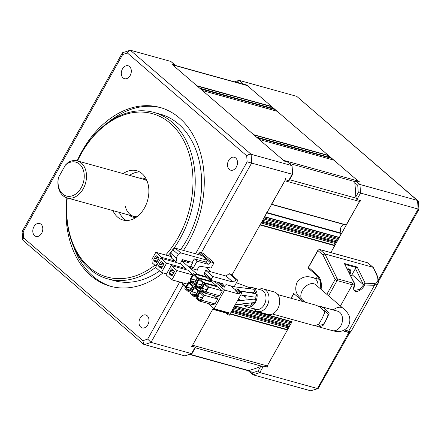 <?xml version="1.0" encoding="UTF-8"?>
<svg xmlns="http://www.w3.org/2000/svg" width="441" height="441" viewBox="0 0 441 441"><rect width="100%" height="100%" fill="white"/><g stroke="black" fill="none" stroke-linecap="round" stroke-linejoin="round"><path stroke-width="0.66" d="M271.954 108.221L271.662 106.75A0.959 0.695 -74.5 0 0 271.54 106.446L247.357 85.609A3.197 2.31 -74.5 0 0 246.69 85.245L172.376 64.645M271.54 106.446L196.862 85.741L172.679 64.904A3.197 2.31 -74.5 0 0 172.007 64.54M273.855 108.806A0.959 0.695 105.5 0 1 274.545 109.401L274.737 110.597M277.014 111.231A0.959 0.695 105.5 0 1 277.135 111.264L202.458 90.559L253.619 134.643L328.297 155.342A0.959 0.695 105.5 0 1 328.418 155.651L328.71 157.123M266.458 366.895A3.197 2.31 -74.5 0 0 267.24 365.92L287.4 330L229.993 314.086M191.085 346.626A3.197 2.31 -74.5 0 0 192.563 345.22L212.722 309.295L225.946 312.967M234.656 305.778L292.063 321.693A0.959 0.695 105.5 0 1 291.81 321.902L290.415 322.663A0.959 0.695 -74.5 0 0 289.869 323.666L289.847 325.193A0.959 0.695 105.5 0 1 289.274 326.213L288.133 326.77A0.959 0.695 -74.5 0 0 287.56 327.751L287.471 329.631A0.959 0.695 105.5 0 1 287.4 330M292.102 174.206L247.131 161.853L246.701 155.778C248.211 154.57 249.683 154.08 251.116 154.3L291.655 165.54L287.289 161.781L292.08 165.987L292.664 174.272L289.329 180.215L288.629 180.623L285.426 179.735L231.905 275.112L260.03 224.993L334.708 245.698L330.849 252.577M292.063 321.693L267.88 364.79L267.307 367.127L263.464 366.063L259.821 372.551L317.432 388.521L348.881 332.481M316.285 278.525L317.586 276.209M266.772 212.523L264.694 216.685L339.372 237.39A0.959 0.695 -74.5 0 1 339.118 237.6L337.723 238.361A0.959 0.695 -74.5 0 0 337.183 239.364L337.156 240.891A0.959 0.695 105.5 0 1 336.588 241.911L335.441 242.467A0.959 0.695 -74.5 0 0 334.868 243.449L334.78 245.328A0.959 0.695 105.5 0 1 334.708 245.698M339.372 237.39L341.45 233.228A4.796 3.462 105.5 0 1 340.65 228.113A4.796 3.462 105.5 0 1 344.234 224.601M271.562 204.442L346.075 225.114L359.531 201.465A3.197 2.31 -74.5 0 0 359.95 200.396M271.397 204.409L284.847 180.766A3.197 2.31 -74.5 0 0 285.399 178.555M358.511 181.527A3.197 2.31 -74.5 0 0 358.075 180.997L333.892 160.166L259.214 139.461L283.398 160.298L358.075 180.997M284.23 162.029A3.197 2.31 -74.5 0 0 283.398 160.298M330.612 157.707A0.959 0.695 105.5 0 1 331.301 158.297L331.494 159.493M328.297 155.342L277.135 111.264M316.484 326.059L319.003 326.935L323.066 325.452L326.489 319.433L329.212 313.143L323.981 307.961L319.824 306.247L318.226 306.071M319.256 325.348L323.418 324.449L326.224 319.758L328.253 314.345L324.317 309.913M251.469 288.987A8.478 6.119 -74.5 0 0 251.155 288.943M243.752 295.696A8.478 6.119 -74.5 0 0 243.664 296.043M277.802 294.599L315.558 305.067L319.714 306.776L324.945 311.93L322.228 318.231L318.799 324.267L314.736 325.756L272.417 314.02M244.193 305.15A10.077 7.271 -74.5 0 0 244.865 305.822A10.077 7.271 -74.5 0 0 246.977 306.969A10.077 7.271 -74.5 0 0 256.144 300.762A10.077 7.271 -74.5 0 0 254.479 288.69A10.077 7.271 -74.5 0 0 252.362 287.549A10.077 7.271 -74.5 0 0 249.303 287.587M251.342 304.803A8.478 6.119 -74.5 0 0 253.729 302.642M255.157 300.101A8.478 6.119 -74.5 0 0 255.962 296.572M255.763 293.728A8.478 6.119 -74.5 0 0 254.507 290.9M234.177 286.766L253.525 289.252A1.792 1.295 105.5 0 1 254.033 289.478A1.792 1.295 105.5 0 1 254.363 291.54A1.792 1.295 105.5 0 1 252.831 292.758L240.251 291.143M237.379 300.927L253.999 299.13A1.792 1.295 105.5 0 1 254.738 299.362A1.792 1.295 105.5 0 1 255.113 301.275A1.792 1.295 105.5 0 1 253.762 302.642L235.296 304.637M240.295 291.181L255.51 293.651A1.792 1.295 105.5 0 1 255.984 293.877A1.792 1.295 105.5 0 1 256.304 295.955A1.792 1.295 105.5 0 1 254.749 297.146L240.775 294.875M207.976 303.414L214.144 308.722L228.653 312.746L228.025 313.86A0.959 0.628 130.7 0 0 228.041 314.764A0.959 0.628 130.7 0 0 228.206 314.857L229.381 315.183L242.015 292.664L240.841 292.339A0.959 0.628 130.7 0 0 239.744 292.978L239.121 294.092L235.108 290.636L235.737 289.522A0.959 0.628 -49.3 0 1 236.834 288.883L238.008 289.208L242.015 292.664M195.17 284.765L193.996 284.439L197.811 277.643L193.235 273.696L206.785 277.455L211.36 281.397L197.811 277.643M193.235 273.696L190.49 278.591L190.699 281.601L193.996 284.439M196.984 278.343L194.867 282.163L197.006 278.354L193.494 274.93L193.34 275.201L194.034 275.393M193.847 275.234L193.395 275.107M195.887 280.305L190.837 278.69L192.976 274.886L193.34 275.201M195.936 280.211L191.234 278.91L193.323 275.184M190.837 278.69L191.234 278.91M194.475 281.86L191.085 280.923L191.207 279.01M194.867 282.163L194.503 281.849L193.097 282.653L191.085 280.923M194.503 281.849L194.95 281.97M211.101 281.86L211.36 281.397M196.686 286.755L193.235 285.801L188.654 281.854L184.84 288.657L188.136 291.495L190.959 292.273M191.664 291.021L190.484 290.696L193.235 285.801M190.484 290.696L188.136 291.495M192.111 282.813L188.654 281.854M191.355 288.37L186.659 287.069L188.748 283.343M189.272 283.392L188.814 283.265M192.408 286.501L190.286 290.321L192.425 286.512L188.913 283.089L188.765 283.359L188.395 283.045L186.262 286.848L186.659 287.069M189.9 290.018L186.504 289.081L186.626 287.168L186.262 286.848M191.306 288.464L186.626 287.168M190.286 290.321L189.922 290.007L188.516 290.812L186.504 289.081M189.922 290.007L190.369 290.128M202.176 291.49L198.726 290.531L194.15 286.589L190.336 293.386L193.632 296.225L196.449 297.008M197.155 295.751L195.98 295.426L198.726 290.531M195.98 295.426L193.632 296.225M197.601 287.543L194.15 286.589M197.899 291.231L195.782 295.051L197.915 291.247L197.706 290.658L194.409 287.819L194.255 288.089L194.944 288.282M194.762 288.127L194.31 288.001M196.796 293.193L191.752 291.584L193.891 287.775L194.255 288.089M196.851 293.105L192.149 291.799L194.238 288.078M191.752 291.584L192.149 291.799M195.391 294.753L191.995 293.811L192.122 291.898M195.782 295.051L195.413 294.737L194.012 295.547L191.995 293.811M195.413 294.737L195.865 294.864M219.601 295.757L222.347 290.862L208.797 287.102L204.222 283.161L200.407 289.957L203.698 292.796L217.248 296.556L219.601 295.757L206.052 291.997L208.797 287.102M206.052 291.997L203.698 292.796M222.347 290.862L217.771 286.92L204.222 283.161M205.462 291.325L202.066 290.382L204.084 292.118L205.484 291.314L205.853 291.628L207.987 287.819L207.777 287.234L204.481 284.395L204.326 284.666L205.015 284.858M204.833 284.699L204.376 284.572M206.868 289.77L201.824 288.155L203.963 284.351L204.326 284.666M206.923 289.676L202.221 288.375L204.31 284.649M201.824 288.155L202.221 288.375M202.066 290.382L202.187 288.475M205.484 291.314L205.936 291.435M216.592 286.589L216.851 286.126L203.307 282.372L198.726 278.431L194.911 285.228L198.207 288.067L201.03 288.849M201.735 287.593L200.556 287.267L203.307 282.372M200.556 287.267L198.207 288.067M216.851 286.126L212.275 282.185L198.726 278.431M202.48 283.072L200.357 286.893L202.496 283.089L202.281 282.499L198.985 279.66L198.836 279.93L199.525 280.123M199.343 279.969L198.885 279.842M201.377 285.035L196.333 283.425L198.467 279.616L198.836 279.93M201.427 284.947L196.73 283.64L198.819 279.919M196.333 283.425L196.73 283.64M199.971 286.595L196.576 285.652L196.697 283.739M200.357 286.893L199.994 286.578L198.588 287.389L196.576 285.652M199.994 286.578L200.44 286.705M215.021 303.915L217.766 299.02L204.222 295.261L199.641 291.319L195.826 298.116L199.123 300.955L212.672 304.714L215.021 303.915L201.471 300.156L204.222 295.261M201.471 300.156L199.123 300.955M203.092 292.278L199.641 291.319M200.258 292.857L199.801 292.73M202.342 297.835L197.64 296.534L199.729 292.807M203.395 295.966L201.272 299.786L203.411 295.977L199.9 292.554L199.751 292.824L199.382 292.51L197.248 296.313L197.64 296.534M202.292 297.929L197.248 296.313M200.881 299.483L197.491 298.54L197.612 296.633M201.272 299.786L200.909 299.472L199.503 300.277L197.491 298.54M200.909 299.472L201.355 299.593M217.766 299.02L213.797 295.597M214.144 308.722L224.612 290.068L214.563 281.413M205.186 277.009L205.953 275.647M212.816 276.496L205.749 270.41L204.359 272.885L211.426 278.971L212.816 276.496L233.085 282.119L236.244 279.787L237.842 280.233L234.132 286.837L226.668 284.77A1.599 1.047 130.7 0 0 224.838 285.834L224.684 286.104L222.744 285.564A0.799 0.579 -74.5 0 0 222.821 286.639L224.761 287.179A0.799 0.579 105.5 0 1 224.684 286.104M223.135 284.368L222.148 283.513M222.744 285.564L222.892 285.294A1.599 1.047 130.7 0 0 222.589 283.64L211.73 280.63L211.426 278.971M220.208 282.979L222.892 285.294M217.788 282.306L222.821 286.639M205.749 270.41L226.018 276.027L233.085 282.119M236.244 279.787L229.177 273.696L230.775 274.142L237.842 280.233M226.018 276.027L229.177 273.696M211.73 280.63L204.663 274.539L204.359 272.885M224.612 290.068L239.121 294.092M235.511 289.924L230.886 285.939M251.199 302.917A1.792 1.295 105.5 0 1 251.282 304.952A1.792 1.295 105.5 0 1 249.799 305.993L238.487 304.29M205.881 291.529L207.97 287.808M166.02 274.809L171.874 279.853L177.067 270.609L171.207 265.559L166.02 274.809M187.37 284.153L171.874 279.853M171.207 265.559L187.849 270.173L192.811 274.451M192.557 274.903L177.067 270.609M173.815 272.532L169.818 271.424L170.579 270.063L171.527 268.861L174.454 271.386L173.875 272.902L171.94 275.873L171.009 275.476L169.008 273.348L172.767 274.39M186.096 286.418L185.529 285.928A0.799 0.579 -74.5 0 1 184.614 285.14L184.52 285.057A0.799 0.579 -74.5 0 1 183.605 284.269L183.517 284.191A0.799 0.579 -74.5 0 1 182.602 283.403L181.615 282.554M218.102 273.833L216.294 273.277A0.639 0.419 130.7 0 0 216.084 273.277M182.127 260.03L183.528 261.237L189.079 262.775A0.959 0.628 -49.3 0 1 188.908 262.687A0.959 0.628 -49.3 0 1 188.897 261.778L188.301 261.265M183.528 261.237A0.959 0.628 130.7 0 0 184.625 260.598L184.796 260.295M177.122 262.88L180.319 263.768L182.331 259.611L192.32 262.384L192.684 262.698L190.854 265.962A0.959 0.628 130.7 0 1 189.757 266.601L192.133 268.652A0.959 0.628 130.7 0 0 193.23 268.012L197.05 261.21L194.299 258.845L205.5 261.954L208.251 264.319L210.385 262.709L202.143 255.609L175.259 248.156L180.755 252.891L178.192 254.38L176.207 257.913L177.122 262.88L171.626 258.15L170.717 253.184L176.207 257.913M192.32 262.384L194.299 258.845M197.05 261.21L208.251 264.319M178.192 254.38L172.701 249.65L175.259 248.156M170.717 253.184L172.701 249.65M180.755 252.891L207.639 260.344L205.5 261.954M202.143 255.609L199.398 253.244L197.844 254.418M214.045 262.781L210.842 261.893L199.856 252.428L203.058 253.316L214.045 262.781L211.107 268.012L199.619 266.221A0.639 0.419 130.7 0 0 198.924 266.656L197.502 269.192A0.959 0.628 130.7 0 0 197.513 270.096A0.959 0.628 130.7 0 0 197.684 270.19L197.403 269.947M210.842 261.893L210.385 262.709M199.398 253.244L199.856 252.428M192.133 268.652L197.684 270.19M205.462 276.518L197.248 274.241L181.725 260.863M205.682 267.169L211.195 271.921M170.932 254.347L169.884 256.21M197.248 274.241L196.973 274.732M157.189 264.501L154.94 265.267L156.516 265.702M161.169 258.283L161.687 257.357L155.827 252.313L171.345 256.612M174.989 261.05L161.687 257.357M155.827 252.313L151.936 259.247L152.195 262.897L154.94 265.267M158.435 259.28L154.438 258.172L156.147 255.615L159.074 258.139L156.561 262.627L154.256 261.044L153.628 260.102L154.438 258.172M156.726 262.323L155.965 262.114M157.018 261.811L154.256 261.044M158.837 257.93L155.386 256.971M153.628 260.102L157.387 261.144M158.38 259.374L154.62 258.332M154.223 260.614L157.222 261.441M185.501 269.523L186.019 268.597L166.604 263.216L160.745 258.167L176.824 262.627M186.019 268.597L180.347 263.712M160.745 258.167L155.552 267.411L161.412 272.461L166.604 263.216M166.538 273.883L161.412 272.461M159.355 264.032L161.064 261.469L163.991 263.994L161.472 268.481L159.168 266.899L158.545 265.956L159.355 264.032L163.352 265.14M161.643 268.178L160.877 267.968M161.93 267.665L159.168 266.899M163.754 263.784L160.298 262.83M158.545 265.956L162.305 266.998M163.297 265.228L159.537 264.187M159.14 266.469L162.139 267.301M172.106 275.575L171.345 275.36M172.398 275.057L169.636 274.291M173.76 272.626L169.818 271.424M169.008 273.348L170 271.584M169.603 273.861L172.602 274.693M174.217 271.182L170.761 270.223M189.806 282.174L190.639 280.697M234.336 286.479L235.268 286.909M249.926 292.383A2.558 1.847 105.5 0 1 249.441 292.664M246.188 295.757A2.558 1.847 105.5 0 1 244.639 296.049L242.335 295.134M236.42 282.769L249.97 287.841A2.558 1.847 105.5 0 1 250.929 288.916M241.453 294.985L245.113 296.732A2.558 1.847 105.5 0 1 245.852 300.012M253.685 308.27A10.077 7.271 -74.5 0 0 264.258 304.67A10.077 7.271 -74.5 0 0 263.299 291.137A10.077 7.271 -74.5 0 0 258.779 289.886M253.542 308.788A11.675 8.429 -74.5 0 0 254.766 310.139A11.675 8.429 -74.5 0 0 257.219 311.467A11.675 8.429 -74.5 0 0 267.841 304.273A11.675 8.429 -74.5 0 0 265.906 290.288A11.675 8.429 -74.5 0 0 263.459 288.965A11.675 8.429 -74.5 0 0 258.928 289.368M257.219 311.467L267.885 314.422A11.675 8.429 -74.5 0 0 278.508 307.234A11.675 8.429 -74.5 0 0 276.579 293.248A11.675 8.429 -74.5 0 0 274.126 291.92L263.459 288.965M41.007 224.249A6.72 4.851 -74.5 0 0 39.596 223.482A6.72 4.851 -74.5 0 0 33.483 227.622A6.72 4.851 -74.5 0 0 34.596 235.67A6.72 4.851 -74.5 0 0 36.008 236.431A6.72 4.851 -74.5 0 0 42.116 232.291A6.72 4.851 -74.5 0 0 41.007 224.249M129.522 66.519A6.72 4.851 -74.5 0 0 128.111 65.753A6.72 4.851 -74.5 0 0 121.997 69.893A6.72 4.851 -74.5 0 0 123.111 77.941A6.72 4.851 -74.5 0 0 124.522 78.702A6.72 4.851 -74.5 0 0 130.63 74.568A6.72 4.851 -74.5 0 0 129.522 66.519M235.709 158.01A6.72 4.851 -74.5 0 0 234.298 157.244A6.72 4.851 -74.5 0 0 228.19 161.384A6.72 4.851 -74.5 0 0 229.298 169.427A6.72 4.851 -74.5 0 0 230.709 170.193A6.72 4.851 -74.5 0 0 236.823 166.053A6.72 4.851 -74.5 0 0 235.709 158.01M147.195 315.734A6.72 4.851 -74.5 0 0 145.784 314.973A6.72 4.851 -74.5 0 0 139.676 319.113A6.72 4.851 -74.5 0 0 140.784 327.156A6.72 4.851 -74.5 0 0 142.195 327.922A6.72 4.851 -74.5 0 0 148.308 323.782A6.72 4.851 -74.5 0 0 147.195 315.734M111.441 286.523A92.77 66.96 105.5 0 1 93.029 276.292A92.77 66.96 105.5 0 1 73.597 246.497M107.957 122.57A92.77 66.96 105.5 0 1 161.004 107.747M163.005 272.902A92.77 66.96 105.5 0 1 110.366 286.237A92.77 66.96 105.5 0 1 90.896 275.702A92.77 66.96 105.5 0 1 66.894 197.833M77.153 160.844A92.77 66.96 105.5 0 1 159.94 107.439A92.77 66.96 105.5 0 1 179.41 117.973A92.77 66.96 105.5 0 1 183.434 250.422M77.44 160.921A86.375 62.341 105.5 0 1 153.959 112.422A86.375 62.341 105.5 0 1 172.089 122.229A86.375 62.341 105.5 0 1 173.12 249.402M172.012 250.874A86.375 62.341 105.5 0 1 168.054 255.703M155.579 267.433A86.375 62.341 105.5 0 1 107.808 278.888A86.375 62.341 105.5 0 1 89.683 269.082A86.375 62.341 105.5 0 1 67.186 197.915M153.959 112.422L160.364 114.197A86.375 62.341 105.5 0 1 178.489 124.004A86.375 62.341 105.5 0 1 180.628 249.645M159.636 270.928A86.375 62.341 105.5 0 1 114.213 280.663L107.808 278.888M67.258 197.932A84.771 61.189 -74.5 0 0 89.38 267.428A84.771 61.189 -74.5 0 0 154.857 265.19M165.645 255.036A84.771 61.189 -74.5 0 0 170.259 123.293A84.771 61.189 -74.5 0 0 77.517 160.943M112.918 210.594A25.595 18.472 -74.5 0 0 117.609 217.115A25.595 18.472 -74.5 0 0 122.984 220.02A25.595 18.472 -74.5 0 0 146.263 204.255A25.595 18.472 -74.5 0 0 142.03 173.605A25.595 18.472 -74.5 0 0 136.655 170.7A25.595 18.472 -74.5 0 0 123.171 173.6M139.747 171.984A25.595 18.472 -74.5 0 0 129.571 175.375M119.318 212.369A25.595 18.472 -74.5 0 0 124.009 218.89A25.595 18.472 -74.5 0 0 126.291 220.506M175.452 65.5L170.821 61.431L130.282 50.197L251.116 154.3L251.728 162.894L201.267 252.82M175.424 65.307L170.821 61.431M183.368 284.715L151.004 342.381L191.543 353.621L195.187 347.133L195.44 347.53L192.105 353.467L184.834 355.904L143.694 344.338L142.928 340.7L147.674 339.085L179.696 282.025M195.187 347.133L191.984 346.246L213.4 308.083M191.912 353.627L184.834 355.904M246.701 155.778L127.377 52.975L122.631 54.59L23.175 231.823C21.824 231.586 21.714 231.635 22.844 231.96M143.694 344.338L22.926 240.29L22.05 231.685L122.444 52.782L130.282 50.197M22.618 239.672L23.605 237.897L142.928 340.7M144.29 344.664L151.004 342.381L147.674 339.085M127.377 52.975L129.389 50.23M122.631 54.59L122.444 52.782M287.289 161.781L284.092 160.893L171.99 64.309L175.187 65.196M291.92 165.678L292.267 174.134L288.629 180.623M68.118 162.481A19.195 13.853 105.5 0 1 77.335 160.893A19.195 13.853 105.5 0 1 83.195 188.853A19.195 13.853 105.5 0 1 67.082 197.882A19.195 13.853 105.5 0 1 57.992 180.518L58.493 177.436L65.483 164.973L68.118 162.481M58.493 177.436A17.596 12.701 -74.5 0 0 70.775 196.212A17.596 12.701 -74.5 0 0 83.966 172.707A17.596 12.701 -74.5 0 0 65.483 164.973M252.428 372.849L258.156 370.903L260.625 366.51A148.755 107.361 105.5 0 1 249.468 370.302L252.428 372.849L253.106 374.833L248.509 370.964L249.468 370.302M258.156 370.903L259.821 372.551L253.106 374.833L310.718 390.803L318.17 388.538L349.818 332.514M260.625 366.51L263.464 366.063M318.17 388.538L310.718 390.803M417.825 209.177C419.176 209.414 419.286 209.365 418.156 209.04L360.545 193.064L359.933 184.47L357.728 185.209L354.768 182.662L355.567 180.711L359.933 184.47L417.544 200.446L296.71 96.336L418.382 201.328L418.95 209.315L378.494 281.402M296.71 96.336L239.099 80.361L243.465 84.126L247.307 85.19L248.123 86.265L357.315 180.341L359.409 181.775L355.567 180.711M239.336 83.206L237.649 81.756L239.099 80.361L234.38 81.833M246.861 85.306A148.755 107.361 105.5 0 1 247.307 85.19M378.461 279.765L418.156 209.04L417.544 200.446L418.074 200.71M330.833 252.605L358.891 202.601L360.744 200.616L356.907 199.553L360.545 193.064L358.246 192.546L357.728 185.209M356.907 199.553L355.782 196.94L358.246 192.546M354.768 182.662A148.755 107.361 105.5 0 1 355.782 196.94M125.244 206.063A19.195 13.853 -74.5 0 0 133.866 216.399L136.991 216.735M317.917 250.576L308.485 267.466L308.628 268.481L317.288 275.945A0.959 0.628 130.7 0 0 317.459 276.033M308.546 267.268L317.277 275.041A0.959 0.628 130.7 0 0 317.288 275.945L320.524 281.424L320.767 289.109M340.402 306.026L352.309 284.803L352.32 282.968L354.106 283.001L344.36 263.486L352.993 280.36A1.599 0.865 153.6 0 0 352.591 280.063M350.942 276.226A7.999 5.242 130.7 0 0 352.028 274.616L355.446 268.525L357.16 267.037L365.203 283.227L364.845 283.585A1.599 0.865 -26.4 0 0 363.296 284.324L355.446 268.525M354.691 284.825L354.702 284.936C353.638 289.026 353.583 290.862 354.531 290.443L359.619 289.423L363.935 284.473L364.646 285.057L364.464 285.321L363.599 284.858L352.028 274.616M354.702 284.936L354.625 284.853A0.639 0.32 17.8 0 0 354.785 284.715A0.639 0.32 17.8 0 0 354.713 284.478M354.713 284.445L354.652 283.563L354.106 283.001L354.625 284.853L352.309 284.803L337.122 280.581A1.599 0.358 -150.7 0 1 335.143 279.5L322.911 254.881L317.95 250.604A1.599 1.047 130.7 0 1 319.78 249.54L324.907 253.961L322.911 254.881M328.567 295.828L337.122 280.581A1.599 1.152 -74.5 0 0 337.238 278.784A1.599 0.865 153.6 0 0 335.143 279.5L326.825 294.323M352.32 282.968L337.238 278.784L324.907 253.961L372.915 267.268L367.788 262.853A0.639 0.463 -74.5 0 0 367.502 262.77M319.323 249.529A0.639 0.463 105.5 0 1 319.78 249.54L367.788 262.853A1.599 1.047 -49.3 0 1 368.07 263.001L373.329 267.593L376.768 274.517A1.599 0.865 -26.4 0 0 376.366 274.225L373.185 267.411M377.882 283.607L374.492 285.255L364.646 285.057L365.203 283.227L374.403 283.414C378.279 283.061 378.935 279.996 376.366 274.225M344.454 329.951L350.876 331.726L377.832 283.695C379.034 282.499 378.676 279.44 376.768 274.517M344.278 331.406L344.3 331.412A1.599 1.108 -76.2 0 1 344.278 331.406C349.382 332.652 350.358 332.817 347.199 331.891L342.949 330.673M303.292 301.666A15.358 11.08 105.5 0 1 302.625 301.142L293.805 293.546M302.625 301.142A0.959 0.628 -49.3 0 1 303.21 300.58M172.679 64.904L247.357 85.609M271.662 106.75L197.325 86.138M274.545 109.401L200.495 88.873M189.972 354.288L248.724 370.578M195.291 347.795L261.634 366.184M192.563 345.22L267.24 365.92M287.471 329.631L230.185 313.749M225.279 312.388L212.909 308.959M287.56 327.751L231.112 312.101M288.133 326.77L231.663 311.114M289.274 326.213L232.087 310.359M289.847 325.193L232.661 309.339M289.869 323.666L233.405 308.011M290.415 322.663L233.962 307.013M291.81 321.902L234.518 306.021M334.78 245.328L260.218 224.656M334.868 243.449L261.144 223.008M335.441 242.467L261.695 222.021M336.588 241.911L262.119 221.266M337.156 240.891L262.693 220.246M337.183 239.364L263.437 218.918M337.723 238.361L263.999 217.92M339.118 237.6L264.556 216.928M266.788 212.942L341.472 233.647M266.992 212.584L341.45 233.228M271.667 204.26L346.345 224.965M284.847 180.766L359.531 201.465M289.605 179.724L355.953 198.119M289.335 163.446L354.779 181.593M331.301 158.297L257.252 137.768M328.418 155.651L254.082 135.04M333.253 309.973A10.077 6.604 130.7 0 1 343.109 308.358C345.865 311.192 352.618 315.547 348.599 325.789C342.359 334.708 333.583 330.689 332.327 330.629A10.077 7.271 -74.5 0 0 340.783 325.888A10.077 7.271 -74.5 0 0 339.824 312.355A10.077 7.271 -74.5 0 0 337.707 311.208L319.824 306.247M343.109 308.358L315.646 284.693A10.077 6.604 130.7 0 0 302.35 290.465A10.077 6.604 130.7 0 0 302.493 299.963C299.803 297.008 292.973 293.111 297.002 282.527C303.237 273.613 312.013 277.626 313.275 277.687L319.852 279.511M318.049 286.766A10.077 7.271 -74.5 0 0 315.392 278.833A10.077 7.271 -74.5 0 0 313.275 277.687M240.841 292.339L236.834 288.883M235.737 289.522L239.744 292.978M228.025 313.86L225.82 311.963M189.079 262.775L188.798 262.533M184.035 260.085L184.625 260.598M190.854 265.962L193.23 268.012M172.806 64.535L173.192 64.871M23.175 231.823L23.605 237.897M195.545 253.779L247.131 161.853M237.649 81.756L236.051 82.296M135.861 217.534A20.154 14.547 105.5 0 1 128.954 215.037M139.207 178.043A20.154 14.547 105.5 0 1 146.412 179.465M347.332 268.96A4.956 3.247 -49.3 0 1 349.063 268.922A4.956 3.247 -49.3 0 1 349.928 274.186M349.432 273.188A4.316 2.828 130.7 0 0 349.151 269.55A4.316 2.828 130.7 0 0 348.633 269.236M356.394 267.555L345.077 264.418M344.36 263.486L357.16 267.037M364.464 285.321C362.761 288.651 359.972 290.817 356.102 291.821C353.373 290.602 352.861 288.331 354.564 285.007M374.403 283.414A1.599 1.317 91.2 0 1 374.492 285.255L348.721 331.18A1.599 1.373 106 0 1 347.199 331.891M293.838 293.574L291.181 298.309M317.277 275.041A15.358 11.08 105.5 0 1 321.031 289.335M274.098 108.817L199.707 88.194M277.075 111.242L202.452 90.554M189.547 354.432L248.481 370.771M271.557 204.453L346.075 225.114M333.831 160.144L259.209 139.455M330.855 157.718L256.464 137.09M338.219 311.379L337.707 311.208M332.327 330.629L319.003 326.935M305.029 302.146L302.493 299.963M315.646 284.693L314.874 284.164M255.797 309.411L246.977 306.969M261.182 289.991L252.362 287.549M231.442 286.418L233.62 286.694M237.594 300.547L238.972 300.751M238.151 299.555L241.624 300.47M224.293 311.539L228.041 314.764M182.844 284.566L183.467 284.743M183.847 285.437L184.476 285.608M184.856 286.303L185.986 286.617M186.775 260.846L188.908 262.687M246.282 291.914L247.407 292.333M238.377 299.152L240.543 300.183M77.335 160.893L146.721 180.126M67.082 197.882L136.462 217.121M144.119 179.404L146.974 180.727M347.447 269.192L349.151 269.55M308.358 267.274L317.818 250.411M352.993 280.36L354.652 283.563L354.785 284.715M319.642 249.468L367.651 262.781M344.3 331.412C348.462 331.93 348.974 333.65 350.876 331.726M290.972 298.248L293.706 293.381"/></g></svg>

